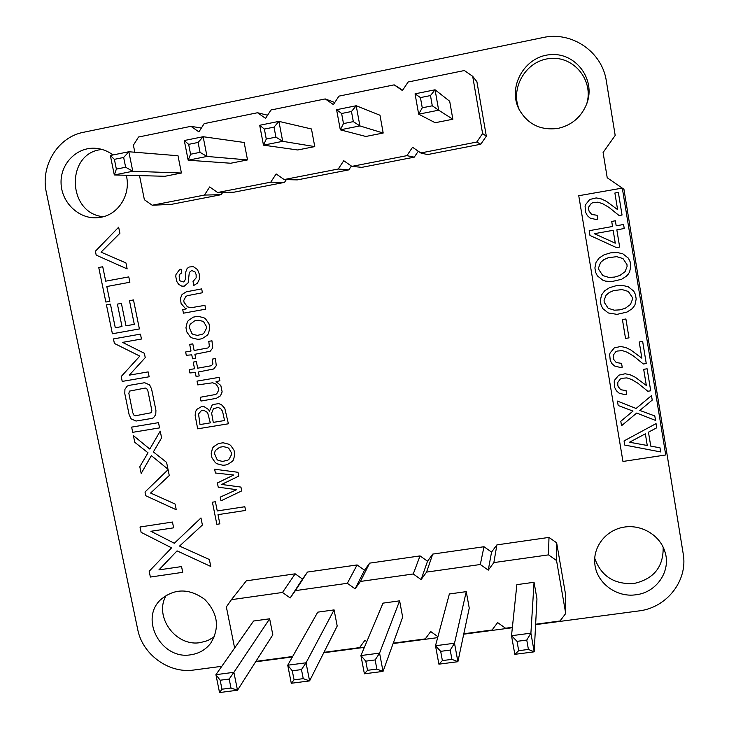 <?xml version="1.0" encoding="UTF-8"?>
<svg xmlns="http://www.w3.org/2000/svg" width="729" height="729" viewBox="0 0 729 729"><rect width="100%" height="100%" fill="white"/><g stroke="black" fill="none" stroke-linecap="round" stroke-linejoin="round"><path stroke-width="1.09" d="M535.642 624.224L560 620.99L565.722 613.49L565.376 593.333L556.646 542.813L556.546 560.546L548.509 554.869L493.852 562.597L488.257 570.142L480.311 564.51L426.574 572.101L421.116 579.564L413.252 573.978L360.427 581.441L355.105 588.841L347.332 583.291L295.382 590.636L290.188 597.953L282.506 592.458L231.412 599.675L226.355 606.92L234.62 648.017M556.646 542.813L548.983 537.41L548.509 554.869M565.722 613.49L556.546 560.546M548.983 537.41L496.905 544.882L493.852 562.597M496.905 544.882L491.556 552.099L483.983 546.732L432.744 554.086L427.531 561.23L420.032 555.908L369.612 563.143L364.518 570.215L357.101 564.939L307.483 572.055L302.517 579.063L295.172 573.823L246.329 580.831L231.412 599.675M255.879 661.385L292.657 656.501M323.968 652.346L359.607 647.607L364.901 640.335L366.769 641.675M393.259 643.142L425.28 638.886L430.711 631.542L437.919 636.681M463.808 633.765L492.066 630.011L497.643 622.593L505.561 628.225L512.396 627.314M514.829 654.341L511.512 635.715L517.034 641.347L526.757 640.071L530.903 633.164L511.512 635.715L516.861 584.649L534.047 582.28L530.903 633.164L534.193 651.835L528.416 649.43L518.693 650.696L514.829 654.341L534.193 651.835L536.963 598.892L534.047 582.28M469.248 608.104L466.259 591.638L454.513 643.233L457.894 661.713L451.916 659.362L450.221 650.095L454.513 643.233L435.495 645.739L438.894 664.165L457.894 661.713L469.248 608.104M450.221 650.095L440.68 651.343L435.495 645.739L449.365 593.971L466.259 591.638M402.663 617.153L399.62 600.842L379.572 653.111L383.035 671.4L376.875 669.104L375.134 659.936L379.572 653.111L360.919 655.562L364.4 673.806L383.035 671.4L402.663 617.153M375.134 659.936L365.776 661.157L360.919 655.562L383.007 603.138L399.62 600.842M272.819 634.813L269.648 618.793L233.881 672.311L237.499 690.226L230.993 688.039L229.17 679.054L233.881 672.311L215.912 674.68L219.547 692.55L237.499 690.226L272.819 634.813M229.17 679.054L220.158 680.23L215.912 674.68L253.574 621.017L269.648 618.793M291.29 683.264L287.736 665.212L317.753 612.15L334.092 609.9L306.043 662.798L309.588 680.904L303.246 678.653L294.069 679.847L291.29 683.264L309.588 680.904L337.199 626.056L334.092 609.9M491.556 552.099L488.257 570.142M483.983 546.732L480.311 564.51M432.744 554.086L426.574 572.101M427.531 561.23L421.116 579.564M420.032 555.908L413.252 573.978M369.612 563.143L360.427 581.441M364.518 570.215L355.105 588.841M357.101 564.939L347.332 583.291M307.483 572.055L295.382 590.636M302.517 579.063L290.188 597.953M295.172 573.823L282.506 592.458M294.069 679.847L292.283 670.789L287.736 665.212L306.043 662.798L301.469 669.587L303.246 678.653M526.757 640.071L528.416 649.43M517.034 641.347L518.693 650.696M438.894 664.165L442.385 660.602L451.916 659.362M440.68 651.343L442.385 660.602M364.4 673.806L367.525 670.316L376.875 669.104M365.776 661.157L367.525 670.316M219.547 692.55L221.981 689.206L230.993 688.039M220.158 680.23L221.981 689.206M292.283 670.789L301.469 669.587M139.521 175.616L144.378 199.728L152.224 205.241L204.457 195.071L209.697 186.943L217.625 192.511L270.76 182.168L276.145 173.949L284.164 179.553L338.238 169.028L343.76 160.717L351.87 166.376L406.891 155.66L412.568 147.258L420.77 152.953L427.467 154.594L480.776 144.233L486.325 136.159L476.912 81.721L472.684 76.29L464.355 70.54L408.112 82.013L402.417 90.56L394.179 84.856L338.939 96.128L333.39 104.584L325.243 98.925L270.969 109.997L265.566 118.353L257.51 112.74L204.175 123.629L198.908 131.894L190.952 126.327L138.528 137.025L133.398 145.199L134.819 152.233M486.325 136.159L482.598 133.553L472.684 76.29M402.681 90.159L394.179 84.856M152.224 205.241L171.333 204.366L221.224 194.67L222.673 192.42M217.625 192.511L233.79 192.228L284.501 182.378L286.324 179.607M284.164 179.553L297.286 179.89L348.836 169.875L351.396 166.039M351.87 166.376L361.839 167.351L414.254 157.163L418.273 151.222M420.77 152.953L476.775 142.055L482.598 133.553M415.047 93.831L420.442 97.595L430.484 95.563L435.067 89.785L415.047 93.831L418.665 114.18L435.177 122.727L452.846 119.228L449.693 101.258L435.067 89.785L438.667 110.188L432.288 105.796L422.255 107.81L418.665 114.18L438.667 110.188L452.846 119.228M383.19 133.033L379.973 115.237L356.208 105.741L359.898 125.917L353.319 121.625L351.469 111.51L356.208 105.741L336.588 109.715L340.306 129.826L359.898 125.917L383.19 133.033L365.84 136.469L340.306 129.826L343.487 123.593L353.319 121.625M314.764 146.593L311.474 128.978L278.925 121.378L282.697 141.326L275.917 137.134L274.022 127.128L278.925 121.378L259.688 125.279L263.479 145.162L282.697 141.326L314.764 146.593L297.705 149.974L263.479 145.162L266.276 139.066L275.917 137.134M181.421 173.019L178.004 155.742L128.842 151.75L132.778 171.26L125.643 167.251L123.657 157.464L128.842 151.75L110.352 155.496L114.307 174.951L132.778 171.26L181.421 173.019L164.954 176.281L114.307 174.951L116.367 169.11L125.643 167.251M247.514 159.915L244.16 142.474L203.145 136.715L207 156.443L200.038 152.343L190.588 154.238L188.164 160.207L207 156.443L247.514 159.915L230.756 163.241L188.164 160.207L184.291 140.533L203.145 136.715L198.106 142.447L200.038 152.343M480.776 144.233L476.775 142.055M414.254 157.163L406.891 155.66M334.757 102.497L325.243 98.925M348.836 169.875L338.238 169.028M267.589 115.218L257.51 112.74M284.501 182.378L270.76 182.168M201.368 128.031L190.952 126.327M221.224 194.67L204.457 195.071M430.484 95.563L432.288 105.796M420.442 97.595L422.255 107.81M336.588 109.715L341.628 113.496L351.469 111.51M341.628 113.496L343.487 123.593M259.688 125.279L264.372 129.079L274.022 127.128M264.372 129.079L266.276 139.066M110.352 155.496L114.389 159.341L123.657 157.464M114.389 159.341L116.367 169.11M184.291 140.533L188.647 144.36L190.588 154.238M188.647 144.36L198.106 142.447M173.639 527.832L172.454 522.046L140.004 526.994L141.116 532.334L171.588 547.844L149.181 571.272L150.374 577.04L182.724 572.329L181.557 566.579L158.904 569.896L177.065 550.878L210.763 566.451L209.36 559.508L179.544 546.076L202.398 525.026L200.967 517.936L174.34 543.26L150.894 531.286L173.639 527.832M217.26 510.947L215.41 501.734L212.412 502.199L216.841 524.297L219.848 523.85L217.998 514.647L245.573 510.446L244.835 506.728L217.26 510.947M629.482 442.23L647.261 445.483L645.347 433.828L629.482 442.23M622.11 289.577L613.69 290.57L609.244 292.511L606.027 295.309L604.086 300.384L604.204 302.271L608.186 308.285L614.356 310.189L619.896 309.861L625.19 308.349L630.467 304.485L632.462 299.346L632.344 297.441L628.343 291.463L622.11 289.577M616.716 256.672L608.278 257.702L603.812 259.67L600.596 262.495L598.655 267.607L598.782 269.502L602.765 275.544L608.952 277.439L614.501 277.084L619.814 275.544L625.099 271.635L627.086 266.468L626.976 264.545L622.958 258.549L616.716 256.672M615.276 243.185L613.162 230.309L594.363 233.699L615.276 243.185M622.311 188.1L578.753 195.718L622.949 461.457L665.732 454.969L622.311 188.1M624.744 445.064L624.051 440.908L656.054 423.604L656.738 427.795L648.464 432.179L650.751 446.121L660 447.816L660.674 451.934L624.744 445.064M617.445 401.096L636.098 408.468L651.489 395.628L652.227 400.112L639.816 410.436L654.806 415.949L655.535 420.423L636.699 413.051L621.536 425.727L620.798 421.28L632.991 411.083L618.183 405.515L617.445 401.096M646.331 385.486L643.689 369.339L647.115 368.783L650.705 390.799L647.826 391.263L637.957 383.272L631.688 379.508L626.931 377.904L621.846 378.296L620.343 379.007L617.8 382.37L617.791 385.131L618.146 386.552L620.753 389.742L626.065 390.58L626.694 394.398L624.471 394.562L619.067 393.141L616.442 390.799L614.757 387.591L614.192 381.878L614.556 380.228L618.784 375.171L625.163 373.758L630.202 374.806L635.26 377.23L646.331 385.486M641.875 358.203L639.224 341.983L642.65 341.418L646.259 363.534L643.37 363.999L633.483 355.998L627.204 352.244L622.429 350.64L617.335 351.05L615.832 351.761L613.289 355.151L613.28 357.93L613.636 359.351L616.251 362.55L621.573 363.379L622.211 367.216L619.978 367.389L614.565 365.976L611.932 363.634L610.246 360.408L609.681 354.668L610.045 353.009L614.274 347.915L620.661 346.475L625.71 347.514L630.776 349.938L641.875 358.203M625.528 338.438L622.42 319.566L625.901 318.974L628.999 337.855L625.528 338.438M609.48 287.7L615.914 285.786L622.612 285.422L628.216 286.761L633.738 291.081L635.478 294.634L636.189 299.018L634.986 304.768L633.638 306.973L631.843 308.95L626.986 312.085L617.035 314.363L608.296 312.96L602.801 308.604L601.061 305.05L600.332 300.676L601.525 294.981L604.633 290.844L609.48 287.7M604.049 254.831L610.501 252.881L617.217 252.489L622.83 253.82L628.362 258.148L630.111 261.711L630.822 266.121L629.619 271.908L628.27 274.131L626.475 276.118L621.609 279.289L611.631 281.622L605.608 281.13L602.883 280.237L597.37 275.881L595.629 272.309L594.9 267.917L596.085 262.185L599.202 258.002L604.049 254.831M612.542 226.482L611.713 221.434L615.358 220.778L616.187 225.817L623.577 224.477L624.234 228.514L616.843 229.845L619.659 247.031L616.461 247.605L589.961 235.44L589.169 230.71L612.542 226.482M617.6 209.624L614.884 193.012L618.347 192.365L622.037 215.019L619.121 215.556L609.125 207.492L602.774 203.737L597.953 202.17L592.814 202.671L591.292 203.427L588.74 206.945L588.731 209.797L589.105 211.264L591.748 214.499L597.124 215.265L597.771 219.192L595.52 219.402L590.053 218.044L587.392 215.684L585.679 212.403L585.095 206.507L585.451 204.803L589.706 199.5L596.158 197.923L601.261 198.908L606.373 201.313L617.6 209.624M150.593 493.05L169.274 475.518L168.08 469.658L145.016 492.002L145.791 495.756L176.254 509.753L175.078 504.012L150.593 493.05M238.766 476.119L238.009 472.292L214.645 469.23L215.401 473.003L233.654 475.016L217.397 482.972L218.235 487.182L236.633 489.688L220.222 497.132L220.969 500.841L241.7 490.899L240.944 487.09L221.625 484.457L238.766 476.119M229.034 444.28L223.129 442.767L218.5 443.514L213.551 446.74L212.485 448.262L211.173 453.757L212.002 457.876L215.365 462.651L216.95 463.753L222.846 465.266L225.197 465.075L227.448 464.537L232.414 461.329L233.499 459.817L234.82 454.313L234 450.176L230.637 445.383L229.034 444.28M215.31 450.513L219.711 447.232L223.393 446.64L227.73 447.642L228.842 448.381L231.412 452.727L231.54 454.604L228.879 459.498L227.694 460.245L222.545 461.421L218.235 460.4L217.142 459.662L214.435 453.456L215.31 450.513M153.382 451.916L161.601 437.865L160.225 431.103L149.8 449.064L133.389 435.605L134.774 442.303L148.014 452.791L139.804 466.733L141.189 473.467L151.35 455.643L167.98 469.194L166.595 462.396L153.382 451.916M218.736 403.62L213.141 404.477L212.075 405.233L209.478 411.174L208.43 409.461L204.257 406.746L201.304 406.736L196.639 409.47L195.399 412.186L195.162 415.621L197.677 428.825L228.396 423.786L224.824 408.431L221.534 404.732L218.736 403.62M213.36 408.814L217.925 407.42L220.677 408.577L222.536 411.256L224.568 420.524L213.269 422.383L211.629 413.161L213.36 408.814M198.552 413.999L201.031 410.956L202.471 410.518L204.047 410.454L207.574 412.496L210.326 422.866L199.992 424.57L198.552 413.999M159.569 427.887L158.503 422.656L131.639 427.112L132.714 432.324L159.569 427.887M149.627 384.912L144.679 382.716L128.751 385.441L127.147 386.16L124.932 389.313L124.787 393.596L129.161 414.801L131.111 418.847L136.022 421.052L151.924 418.41L153.527 417.699L155.76 414.555L155.924 410.272L151.577 388.985L149.627 384.912M129.434 391.127L145.344 388.038L146.729 388.584L147.951 391.136L151.832 410.445L151.249 412.732L135.357 415.767L133.972 415.22L132.76 412.678L128.86 393.423L129.434 391.127M219.876 380.766L219.201 377.34L197.021 381.121L197.778 384.903L212.695 382.78L216.185 384.192L218.627 388.265L218.773 390.061L216.759 393.769L215.237 394.553L200.256 397.278L201.004 401.05L216.331 398.344L220.468 395.829L222.145 391.892L220.814 385.468L216.048 381.65L219.876 380.766M197.668 368.2L196.347 361.566L193.221 362.113L194.543 368.737L189.185 369.658L189.85 372.947L195.299 372.528L196.092 376.465L199.208 375.936L198.425 371.99L213.679 368.974L216.258 365.748L215.474 358.559L212.294 359.115L212.895 364.035L211.364 365.712L197.668 368.2M141.453 339.021L140.451 334.119L113.46 338.921L114.398 343.45L139.804 356.107L121.214 376.51L122.217 381.413L149.144 376.775L148.151 371.89L129.306 375.153L145.244 357.629L144.36 353.292L122.536 342.384L141.453 339.021M194.133 350.494L192.802 343.851L189.677 344.398L191.007 351.041L185.64 351.979L186.305 355.278L191.763 354.841L192.556 358.796L195.682 358.258L194.889 354.294L210.162 351.25L212.74 347.997L211.957 340.789L208.767 341.354L209.378 346.293L207.838 347.979L194.133 350.494M203.929 317.753L197.969 316.295L193.313 317.133L188.337 320.505L187.271 322.072L185.968 327.713L186.806 331.932L190.205 336.762L191.809 337.873L197.75 339.331L200.12 339.103L202.389 338.52L207.382 335.167L208.467 333.6L209.788 327.95L208.959 323.722L205.551 318.865L203.929 317.753M190.123 324.332L194.543 320.915L198.261 320.259L202.626 321.225L203.746 321.954L206.353 326.373L206.48 328.287L203.81 333.344L202.616 334.119L197.441 335.395L193.094 334.42L191.991 333.672L189.248 327.357L190.123 324.332M139.394 328.934L133.48 299.929L129.47 300.667L134.309 324.332L125.989 325.827L121.397 303.382L117.396 304.111L121.998 326.546L115.291 327.749L110.434 304.139L106.443 304.868L112.403 333.754L139.394 328.934M202.434 292.739L201.678 288.884L186.223 291.846L182.086 294.47L180.428 298.462L181.093 303.519L185.12 308.203L186.56 308.804L182.742 309.716L183.435 313.178L205.696 309.178L204.931 305.342L191.353 307.674L187.444 306.873L183.972 302.143L183.817 300.321L185.831 296.503L187.353 295.682L202.434 292.739M105.705 281.175L102.734 266.741L98.743 267.497L105.86 302.043L109.851 301.314L106.808 286.524L129.88 282.251L128.787 276.892L105.705 281.175M193.276 266.586L189.084 267.033L187.143 268.436L185.795 271.844L185.366 279.371L183.927 282.023L180.09 280.902L179.589 279.881L179.134 275.863L180.017 274.004L181.776 272.91L181.02 269.101L179.498 269.721L175.971 274.505L175.78 276.573L176.764 281.412L178.651 284.346L181.794 286.132L184.237 286.16L188.146 282.87L189.312 272.446L191.727 270.495L195.135 272.035L196.137 274.633L196.156 277.813L193.03 281.485L193.814 285.422L197.45 283.153L199.363 279.271L199.299 274.095L197.513 269.593L193.276 266.586M101.049 252.152L119.902 233.289L118.654 227.202L95.39 251.213L96.192 255.132L127.156 268.91L125.944 262.932L101.049 252.152M621.709 187.754L607.221 177.748L603.093 152.507L615.185 135.439L606.355 81.119C602.245 51.795 571.773 30.946 542.923 37.571L83.616 132.259C57.773 137.034 40.223 165.884 46.392 192.629L137.726 629.519C142.456 654.596 169.055 673.815 193.905 670.006L221.789 666.306M535.615 624.635L638.722 610.948C666.743 607.831 688.149 580.603 683.182 553.639L623.942 189.294L622.32 188.173M255.606 661.814L292.42 656.929M323.749 652.765L364.363 647.37M393.113 643.552L437.664 637.638M463.726 634.184L512.35 627.724M636.016 594.755C656.528 592.513 671.19 571.144 665.03 552.035C660.219 535.341 641.474 524.078 623.787 527.167C606.054 530.083 593.014 546.604 594.809 563.617C596.24 582.626 616.324 597.835 636.016 594.755M190.779 654.779C198.971 653.567 205.569 649.767 210.581 643.397C220.012 627.942 218.026 613.244 204.621 599.293C188.911 588.048 174.158 588.257 160.38 599.921C139.339 619.732 161.811 660.119 190.779 654.779M558.095 128.377C572.046 125.151 581.669 116.768 586.963 103.236C595.912 78.942 575.236 51.877 549.83 54.702C524.406 56.716 507.502 86.951 518.984 109.204C527.605 124.322 540.636 130.719 558.095 128.377M113.041 154.949C107.874 151.103 102.178 148.889 95.946 148.324C77.247 146.575 60.461 163.332 61.054 182.833C61.3 202.334 78.65 219.137 97.139 217.752L101.049 217.242C118.882 214.235 131.202 193.923 126.263 175.27M594.718 558.286C601.143 576.156 614.201 584.576 633.884 583.519C653.822 578.99 663.572 566.861 663.153 547.133M166.321 595.174C153.464 616.269 175.598 647.06 200.357 642.595L207.774 640.591L214.362 636.791M586.617 104.183C594.181 80.709 573.914 55.614 549.712 58.53C525.481 60.698 509.307 89.257 519.786 110.735M102.169 149.481C65.473 152.325 66.886 213.561 103.381 216.695M519.431 110.07L518.984 109.204"/></g></svg>
